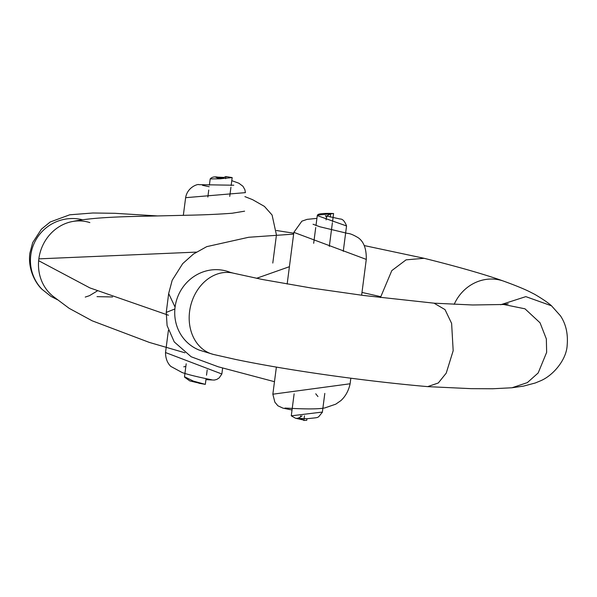 <?xml version="1.0" encoding="UTF-8"?>
<svg xmlns="http://www.w3.org/2000/svg" width="597" height="597" viewBox="0 0 597 597"><rect width="100%" height="100%" fill="white"/><g stroke="black" fill="none" stroke-linecap="round" stroke-linejoin="round"><path stroke-width="0.9" d="M229.77 272.18A41.842 39.663 111.6 0 0 175.078 307.127A41.842 39.663 111.6 0 0 174.884 308.97A41.842 39.663 111.6 0 0 199.301 350.118L213.457 354.446A41.842 33.79 103.9 0 1 189.6 311.447A41.842 33.79 103.9 0 1 233.509 273.202L230.061 272.292M89.863 222.606A41.842 38.148 107.9 0 0 38.85 258.859A41.842 38.148 107.9 0 0 38.648 260.702A41.842 38.148 107.9 0 0 53.752 296.821M213.457 354.446L235.748 359.476C258.128 364.11 283.851 368.595 312.903 372.924C358.707 379.752 400.535 384.304 427.698 386.625L438.295 382.983L446.235 373.118L453.175 350.715L451.616 323.395L445.026 309.612L434.034 303.179L472.623 304.985L503.726 304.492L524.979 308.813L540.054 322.813L546.345 338.932L546.651 352.364L538.173 372.961L527.345 382.617L511.965 387.766L492.622 388.759L471.152 388.654L427.967 386.647M454.205 304.313A41.842 38.954 -70.5 0 1 503.152 280.971C482.831 273.672 451.884 265.172 424.116 258.307L406.072 259.852L391.804 270.605L380.438 297.575M503.152 280.971A41.842 38.954 -70.5 0 1 504.114 281.314C514.472 285.067 522.659 288.381 528.666 291.254L534.703 294.321C542.695 299.037 548.3 302.866 551.516 305.813L525.83 296.634L500.644 304.754M225.629 178.675L225.905 176.548L232.181 177.6L231.151 185.533M230.927 187.257L229.741 196.376M207.204 369.886L206.517 375.192M206.069 378.64L205.323 384.364L193.376 381.11L184.503 376.759L186.189 363.774M232.181 177.6L219.651 178.816L210.196 178.913L209.39 185.13M231.785 180.667L238.86 183.227L242.949 186.271L244.882 189.689L245.412 192.637L185.63 197.682L183.331 215.368M196.286 252.113L38.85 258.859M222.629 368.036L221.853 373.998L165.526 352.543L168.406 330.372M168.429 315.223L89.901 287.911L38.648 260.702M205.323 384.364L199.062 383.259M199.085 383.065L199.137 382.692M199.055 383.311L197.674 382.311M220.83 178.809L225.905 176.548M511.965 387.766L523.45 386.132L535.248 382.998L540.583 380.796C553.359 375.431 566.463 359.581 567.15 345.462C568.172 333.939 565.949 324.067 560.471 315.835L551.516 305.813M330.283 217.054L330.716 213.689L333.589 213.532L332.544 221.606M332.387 222.793L329.32 246.389M306.94 418.728L306.739 420.295L303.866 420.452L304.455 415.878M303.866 420.452L301.164 418.631M322.283 412.415C316.776 418.572 320.798 417.139 307.156 418.728L296.597 418.288C297.105 418.631 298.5 418.124 300.784 416.766L302.082 415.87M256.531 278.314L289.403 266.695M326.544 216.151L330.716 213.689M303.037 419.907L295.582 418.266L291.276 415.825L322.38 412.064L324.805 393.416M276.374 367.11L272.851 394.199L350.111 383.774L350.835 378.222M293.634 234.121L248.643 237.278L206.741 246.643L193.443 254.053L182.704 263.628L172.205 280.247L168.667 293.523L166.257 312.403L174.876 308.97M333.589 213.532L317.611 215.107L317.276 215.607L346.551 225.957L343.26 251.359M316.917 218.375L307.112 219.36L301.873 221.166L293.866 232.36L366.282 259.404C366.491 248.964 363.849 241.785 358.364 237.837C353.514 234.905 349.924 233.427 347.596 233.412L319.828 226.763L313.052 224.256M168.667 293.523L175.078 307.127M82.64 219.793A41.842 41.477 135.7 0 0 42.163 289.418L50.969 296.403L57.491 299.761M380.558 296.634L361.991 292.433M42.163 289.418C37.589 285.508 27.537 271.501 29.85 253.262L32.716 242.561L41.424 229.158L50.17 222.009L69.722 214.801L92.908 212.995L114.9 213.301L157.906 215.957M293.754 233.196L276.448 230.509M364.222 245.561L423.721 258.21M208.749 190.047L207.838 197.062M276.277 236.233L272.792 263.053M97.274 290.955L89.446 295.687L85.244 297.075M97.027 296.649L112.564 296.955M205.935 379.655L214.263 380.073L216.748 379.453L219.189 377.901L221.845 374.013M184.6 377.185L189.801 380.916L201.898 383.789L197.98 382.513M165.511 352.767C165.608 358.454 167.354 362.983 170.735 366.364L182.1 372.513C190.682 375.655 209.189 379.282 211.614 379.759L211.592 379.752M183.764 366.812L185.839 366.468M53.596 296.702L69.155 308.328L92.169 320.805L149.384 342.432L184.958 352.79M224.069 177.436L217.801 177.13C214.323 176.511 211.793 177.093 210.204 178.891M221.98 178.257L215.502 177.063L219.39 178.816M233.77 185.227L198.794 184.66C198.674 183.757 187.488 186.592 185.63 197.667M276.396 234.77L272.083 215.01L264.426 206.405L252.598 199.674L244.897 196.607M209.181 186.734L202.495 185.301M244.598 211.174L232.196 213.233C219.554 214.196 205.704 214.838 190.659 215.166L144.564 216.241C118.505 216.704 90.931 217.681 73.043 221.412M508.241 303.828L503.39 304.522M434.31 303.201L363.177 295.425L311.738 288.097L262.628 279.53L233.509 273.202M300.455 417.057L300.612 415.855M326.059 219.905L326.477 216.696M272.851 394.221L274.851 402.139L277.896 405.796L282.963 408.139L292.03 410.012M285.03 408.064L285.008 408.064C288.59 408.147 314.783 410.02 324.88 407.9L335.76 404.169L340.857 400.632C345.424 396.445 348.491 390.945 350.043 384.147M166.25 312.455L167.1 325.611L174.242 341.909L191.167 356.76L218.248 366.789L274.478 381.699M317.947 396.557L315.738 393.789M333.029 213.532C333.342 213.442 317.649 212.86 317.611 215.107M346.551 225.957C344.753 221.211 342.596 218.89 340.089 219.009L325.335 215.733L326.85 217.218M317.276 215.607L315.992 225.502M315.723 227.539L313.679 243.307M294.127 393.826L291.276 415.825M293.866 232.36L287.157 284.045M366.282 259.404L361.625 295.224"/></g></svg>
